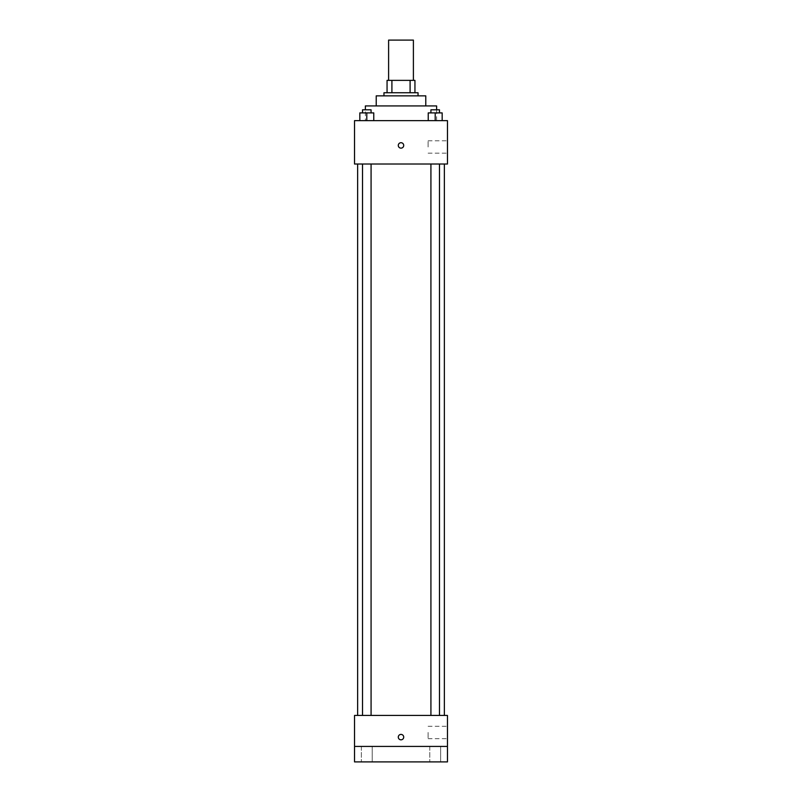 <?xml version="1.0" encoding="UTF-8"?>
<svg xmlns="http://www.w3.org/2000/svg" width="802" height="802" viewBox="0 0 802 802"><rect width="100%" height="100%" fill="white"/><g stroke="black" fill="none" stroke-linecap="round" stroke-linejoin="round"><path stroke-width="0.6" stroke-dasharray="4.01 3.01" d="M388.609 40.1L413.391 40.1M401 80.37L388.609 80.37L401 80.37M410.093 92.761L410.093 80.37L414.945 80.37L414.945 92.761L391.907 92.761L414.945 92.761M410.093 80.37L387.055 80.37M391.907 92.761L387.055 92.761L391.907 92.761L391.907 80.37M418.042 92.761L383.957 92.761M383.957 95.859L418.042 95.859L383.957 95.859M425.782 95.859L376.218 95.859M376.218 105.934L425.782 105.934L376.218 105.934M436.629 105.934L365.371 105.934M365.371 120.641L436.629 120.641L365.371 120.641L365.371 109.804M359.827 120.641L373.772 120.641L359.827 120.641L373.772 120.641L359.827 120.641L373.772 120.641L366.795 120.641L366.795 112.902L359.827 112.902L371.075 112.902L359.827 112.902L359.827 120.641L366.795 120.641L359.827 120.641L359.827 112.902L359.827 120.641L373.772 120.641L366.795 120.641L366.795 112.902L373.772 112.902L362.524 112.902L373.772 112.902L373.772 120.641L373.772 112.902M428.228 120.641L442.173 120.641L428.228 120.641L442.173 120.641L428.228 120.641L442.173 120.641L435.205 120.641L435.205 112.902L428.228 112.902L439.476 112.902L428.228 112.902L428.228 120.641L435.205 120.641L428.228 120.641L428.228 112.902L428.228 120.641L442.173 120.641L435.205 120.641L435.205 112.902L442.173 112.902L430.925 112.902L442.173 112.902L442.173 120.641L442.173 112.902M447.466 120.641L354.534 120.641L354.534 164.019L447.466 164.019L447.466 120.641M354.534 145.423L354.534 148.139L354.534 145.423M401 164.019L357.632 164.019L401 164.019M435.205 164.019L430.925 164.019L435.205 164.019M366.795 164.019L371.075 164.019L366.795 164.019M447.466 146.977L447.466 140.781L447.466 146.977M401 142.716A2.707 2.707 0 0 0 398.654 146.786A2.707 2.707 0 0 0 403.346 146.786A2.707 2.707 0 0 0 401 142.716A2.707 2.707 0 0 0 398.654 146.786A2.707 2.707 0 0 0 403.346 146.786A2.707 2.707 0 0 0 401 142.716M401 148.139A2.707 2.707 0 0 1 398.654 144.069A2.707 2.707 0 0 1 403.346 144.069A2.707 2.707 0 0 1 401 148.139M428.108 146.977L428.108 140.781L428.108 146.977M401 715.434L357.632 715.434L401 715.434M435.205 715.434L430.925 715.434L435.205 715.434M366.795 715.434L371.075 715.434L366.795 715.434M447.466 715.434L354.534 715.434L354.534 746.411L447.466 746.411L447.466 715.434M447.466 746.411L447.466 761.9L354.534 761.9L354.534 746.411L447.466 746.411L354.534 746.411M354.534 737.118L354.534 739.825L354.534 737.118M447.466 732.467L447.466 738.662L447.466 732.467M401 734.411A2.707 2.707 0 0 0 398.654 738.472A2.707 2.707 0 0 0 403.346 738.472A2.707 2.707 0 0 0 401 734.411A2.707 2.707 0 0 0 398.654 738.472A2.707 2.707 0 0 0 403.346 738.472A2.707 2.707 0 0 0 401 734.411M401 739.825A2.707 2.707 0 0 1 398.654 735.765A2.707 2.707 0 0 1 403.346 735.765A2.707 2.707 0 0 1 401 739.825M428.108 732.467L428.108 738.662L428.108 732.467M372.228 746.411L361.371 746.411L372.228 746.411L361.371 746.411L372.228 746.411L372.228 761.9L361.371 761.9L372.228 761.9L361.371 761.9L372.228 761.9L372.228 746.411M440.629 746.411L429.772 746.411L440.629 746.411L429.772 746.411L440.629 746.411L440.629 761.9L429.772 761.9L440.629 761.9L429.772 761.9L440.629 761.9L440.629 746.411M430.925 112.902L430.925 109.804L439.476 109.804L430.925 109.804L439.476 109.804L439.476 112.902M435.205 120.641L435.205 112.902M362.524 112.902L362.524 109.804L371.075 109.804L362.524 109.804L371.075 109.804L371.075 112.902M366.795 120.641L366.795 112.902M436.629 120.641L436.629 109.804M428.108 153.172L447.466 153.172M428.108 140.781L447.466 140.781M371.075 715.434L371.075 164.019M362.524 715.434L362.524 164.019M439.476 715.434L439.476 164.019M430.925 715.434L430.925 164.019M428.108 738.662L447.466 738.662M428.108 726.271L447.466 726.271M361.371 746.411L361.371 761.9L361.371 746.411M429.772 746.411L429.772 761.9L429.772 746.411"/><path stroke-width="1.2" d="M413.391 80.37L413.391 40.1L388.609 40.1L388.609 80.37M391.907 92.761L391.907 80.37L387.055 80.37L387.055 92.761L387.055 80.37M391.907 80.37L414.945 80.37L414.945 92.761M410.093 92.761L410.093 80.37M383.957 95.859L383.957 92.761L418.042 92.761L418.042 95.859M376.218 105.934L376.218 95.859L425.782 95.859L425.782 105.934M365.371 109.804L365.371 105.934L436.629 105.934L436.629 109.804M354.534 120.641L447.466 120.641L447.466 164.019L354.534 164.019L354.534 120.641M401 148.139A2.707 2.707 0 0 1 398.654 144.069A2.707 2.707 0 0 1 403.346 144.069A2.707 2.707 0 0 1 401 148.139M354.534 715.434L447.466 715.434L447.466 761.9L354.534 761.9L354.534 715.434M401 739.825A2.707 2.707 0 0 1 398.654 735.765A2.707 2.707 0 0 1 403.346 735.765A2.707 2.707 0 0 1 401 739.825M354.534 746.411L447.466 746.411M428.228 120.641L428.228 112.902L442.173 112.902L442.173 120.641L442.173 112.902M435.205 120.641L435.205 112.902M439.476 112.902L439.476 109.804L430.925 109.804L430.925 112.902M359.827 120.641L359.827 112.902L373.772 112.902L373.772 120.641L373.772 112.902M366.795 120.641L366.795 112.902M371.075 112.902L371.075 109.804L362.524 109.804L362.524 112.902M444.368 715.434L444.368 164.019M357.632 715.434L357.632 164.019M430.925 164.019L430.925 715.434M439.476 164.019L439.476 715.434M371.075 715.434L371.075 164.019M362.524 715.434L362.524 164.019"/></g></svg>
